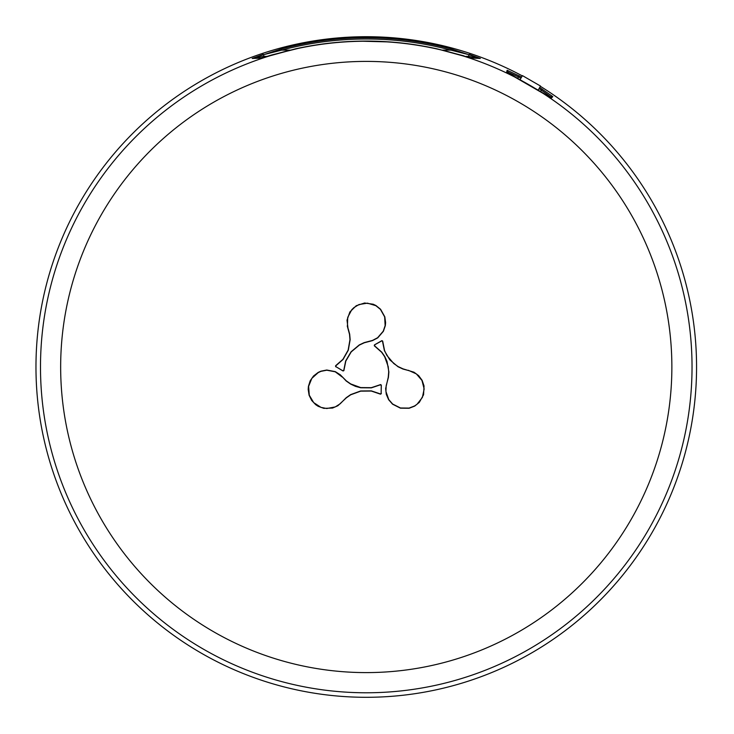 <?xml version="1.0" encoding="UTF-8"?>
<svg xmlns="http://www.w3.org/2000/svg" width="734" height="734" viewBox="0 0 734 734"><rect width="100%" height="100%" fill="white"/><g stroke="black" fill="none" stroke-linecap="round" stroke-linejoin="round"><path stroke-width="1.1" d="M520.067 79.611L522.461 75.63L540.499 86.034L538.242 90.108M520.984 78.098L507.8 72.033L507.368 73.345M539.692 87.502L552.775 96.613L551.289 98.117L506.607 72.317L507.166 70.28L521.608 77.061M550.023 97.971L550.94 96.943L539.105 88.557M465.65 56.39L468.751 56.39L468.751 54.646L450.85 50.123C423.142 42.728 394.947 39.021 366.266 39.003C337.585 39.021 309.381 42.728 281.673 50.123L281.333 48.921C309.289 41.48 337.603 37.755 366.266 37.755C394.892 37.746 423.197 41.462 451.19 48.921L480.33 58.454L470.806 57.995M382.643 341.237L381.634 340.714L382.643 341.237A0.661 0.569 21.6 0 0 381.588 340.824L374.643 344.769M381.267 385.368A0.661 0.569 38.4 0 0 380.386 384.662L371.303 387.68L360.697 387.58L350.733 383.937L346.292 380.845L340.273 374.78L335.31 371.633L326.768 370.019L320.923 371.175L318.18 372.413L313.528 376.001L310.198 380.762L308.418 386.359L308.179 389.369L309.097 395.25L311.693 400.47L315.712 404.691L318.189 406.315L323.841 408.361L332.566 408.058L337.897 405.719L346.292 397.874L350.724 394.782L360.688 391.149L371.294 391.048L380.451 394.158L381.139 393.387L381.267 385.368M380.451 384.57L381.341 385.277M522.305 75.886A330.3 330.3 0 0 0 35.966 367A330.3 330.3 0 0 0 683.923 457.511A330.3 330.3 0 0 0 540.352 86.3M366.266 672.601A305.601 305.601 0 0 0 671.867 367A305.601 305.601 0 0 0 366.266 61.399A305.601 305.601 0 0 0 60.656 367A305.601 305.601 0 0 0 366.266 672.601M366.266 41.223A325.777 325.777 0 0 1 692.034 367A325.777 325.777 0 0 1 366.266 692.777A325.777 325.777 0 0 1 40.489 367A325.777 325.777 0 0 1 366.266 41.223M471.329 58.169L437.271 48.903C413.857 43.701 390.185 41.095 366.266 41.086C342.365 41.086 318.694 43.691 295.252 48.903L261.194 58.169L252.193 58.454L281.333 48.921M266.901 56.39L263.772 56.39L266.901 56.39M381.671 340.925L374.661 344.824A0.661 0.569 -81.6 0 0 374.496 345.943L381.652 352.292L384.662 356.706L388.222 366.661L388.699 371.982L388.231 377.368L385.644 388.561L386.286 394.351L388.625 399.691L392.543 404.177L400.425 408.168L409.113 408.269L414.673 406.113L419.307 402.379L423.564 394.791L424.05 385.974L422.123 380.34L418.664 375.652L413.976 372.202L402.984 368.853L398.094 366.56L393.718 363.495L386.882 355.43L384.57 350.613L382.689 341.127M374.377 345.925L374.542 344.806M347.265 326.015L349.503 334.264L349.971 339.659L348.136 350.1L342.916 359.339L335.64 365.716L335.97 366.697L342.851 370.817A0.661 0.569 158.4 0 0 343.907 370.395L345.833 361.027L351.219 351.889L359.357 345.081L364.257 342.787L372.523 340.604L377.726 337.879L383.396 331.291L385.322 325.648L385.616 322.648L384.827 316.831L380.57 309.253L375.927 305.518L373.211 304.225L364.559 303.004L356.247 305.711L349.879 311.959L347.017 320.152L348.072 328.915M343.952 370.505L342.897 370.927M335.97 366.697L342.824 370.853M335.805 366.835L335.64 365.716M381.139 393.387L381.322 385.378M381.341 393.461L380.451 394.158M381.139 385.341L380.249 384.864L371.331 387.864L360.66 387.763L355.513 386.368L350.641 384.093L346.173 380.983L342.374 376.927M380.377 394.066A0.661 0.569 141.6 0 0 381.267 393.36L381.322 393.351M342.246 377.056L335.236 371.799L326.777 370.202L320.987 371.34L318.272 372.578L311.831 378.368L308.601 386.387L309.28 395.195L313.675 402.599L320.997 407.379L326.786 408.526L335.245 406.92L340.145 403.81L346.173 397.736L350.632 394.626L360.66 390.965L371.321 390.864L380.249 393.864M342.934 370.716L343.796 370.184L345.659 360.963L351.081 351.769L359.265 344.925L364.192 342.613L372.468 340.429L377.615 337.732L383.231 331.208L385.139 325.621L384.653 316.886L380.432 309.381L375.836 305.674L367.459 303.151L358.963 304.555L353.916 307.61L351.788 309.702L347.733 317.336L347.439 325.979M335.759 365.697A0.661 0.569 -98.4 0 0 335.924 366.817L335.906 366.862M348.246 328.869L349.687 334.236L350.155 339.659L348.311 350.164L343.062 359.449L335.998 365.679M374.707 344.943L374.735 345.953L381.79 352.182L384.827 356.614L387.038 361.467L388.882 371.982L388.414 377.404L386.176 385.662L385.928 391.47L388.781 399.599L392.662 404.039L400.47 407.985L409.077 408.086L414.582 405.957L417.04 404.26L422.371 397.443L424.16 388.974L421.958 380.423L416.343 373.9L408.333 370.285M408.287 370.468L402.929 369.028L397.993 366.725L389.818 359.871L384.405 350.678L382.533 341.457M289.967 50.123L281.673 50.123L263.772 54.646L263.772 56.39L252.193 58.454L263.359 54.362M469.164 54.362L480.33 58.454L468.751 56.39M421.123 45.728L437.271 48.903L464.2 55.949M261.194 58.169L261.91 57.94M301.39 47.6L271.626 54.995A1.321 0.486 -106.1 0 1 271.626 54.995L261.772 57.986M442.556 50.123L450.85 50.123L451.19 48.921M541.6 92.218L550.61 97.42A1.982 1.982 0 0 1 550.381 97.686A1.982 1.982 0 0 0 550.61 97.42A1.321 1.321 -145 0 1 552.445 97.09M507.433 72.886A1.982 1.982 0 0 1 507.552 72.556L516.562 77.758M506.919 70.803A1.321 1.321 25 0 1 507.552 72.556M519.103 75.73L517.663 78.336M540.554 91.557L542.087 89.007M506.616 72.115A1.321 1.321 1.6 0 1 507.258 72.785M549.922 98.035L550.876 97.943L540.6 91.585L517.617 78.309L506.965 72.593L507.359 73.464M507.166 70.28A1.321 1.321 25 0 1 507.8 72.033M552.775 96.613A1.321 1.321 -145 0 0 550.94 96.943M550.794 97.906A1.321 1.321 57.7 0 1 551.289 98.117M550.555 97.787A1.321 1.321 58.4 0 1 551.463 98.007M390.213 41.966L359.981 41.15"/></g></svg>
